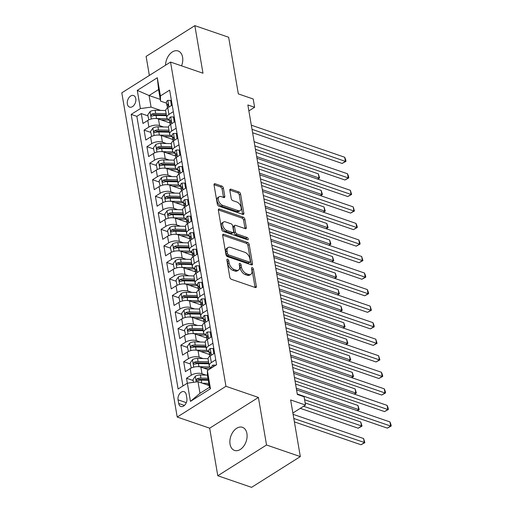 <?xml version="1.0" encoding="UTF-8"?>
<svg xmlns="http://www.w3.org/2000/svg" width="513" height="513" viewBox="0 0 513 513"><rect width="100%" height="100%" fill="white"/><g stroke="black" fill="none" stroke-linecap="round" stroke-linejoin="round"><path stroke-width="0.77" d="M227.605 259.18A1.315 0.757 57.8 0 0 227.099 259.206A1.315 0.757 57.8 0 0 226.874 259.995L229.824 277.251A1.872 1.084 57.8 0 0 231.427 279.329L255.307 287.524A1.872 1.084 57.8 0 0 256.032 287.485A1.872 1.084 57.8 0 0 256.359 286.357L253.409 269.107A1.315 0.757 57.8 0 0 252.287 267.651A1.315 0.757 57.8 0 0 251.78 267.677A1.315 0.757 57.8 0 0 251.55 268.466L251.934 270.697A5.996 3.463 57.8 0 1 250.889 274.314A5.996 3.463 57.8 0 1 248.574 274.436L246.586 273.756A5.996 3.463 57.8 0 1 241.45 267.1L241.072 264.868A1.315 0.757 57.8 0 0 239.949 263.413A1.315 0.757 57.8 0 0 239.443 263.445A1.315 0.757 57.8 0 0 239.212 264.233L239.597 266.465A5.996 3.463 57.8 0 1 238.545 270.075A5.996 3.463 57.8 0 1 236.236 270.204L234.249 269.517A5.996 3.463 57.8 0 1 229.112 262.868L228.727 260.636A1.315 0.757 57.8 0 0 227.605 259.18M181.557 65.856A12.216 8.093 -71.1 0 0 182.59 57.212A12.216 8.093 -71.1 0 0 178.12 50.979A12.216 8.093 -71.1 0 0 165.539 65.228M230.055 444.187A12.216 8.093 -71.1 0 0 234.518 450.42A12.216 8.093 -71.1 0 0 243.72 446.175A12.216 8.093 -71.1 0 0 246.913 433.549A12.216 8.093 -71.1 0 0 242.45 427.316A12.216 8.093 -71.1 0 0 233.248 431.561A12.216 8.093 -71.1 0 0 230.055 444.187M127.352 103.985A6.105 4.046 -71.1 0 0 129.584 107.102A6.105 4.046 -71.1 0 0 134.182 104.979A6.105 4.046 -71.1 0 0 135.785 98.663A6.105 4.046 -71.1 0 0 133.553 95.546A6.105 4.046 -71.1 0 0 128.949 97.669A6.105 4.046 -71.1 0 0 127.352 103.985M223.399 188.149A1.872 1.084 57.8 0 0 221.796 186.072L215.094 183.769A1.872 1.084 57.8 0 0 214.37 183.808A1.872 1.084 57.8 0 0 214.043 184.936L217.32 204.097A1.872 1.084 57.8 0 0 218.923 206.181L242.803 214.376A1.872 1.084 57.8 0 0 243.528 214.338A1.872 1.084 57.8 0 0 243.855 213.209L240.578 194.049A1.872 1.084 57.8 0 0 238.975 191.971L230.882 189.188A1.872 1.084 57.8 0 0 230.157 189.233A1.872 1.084 57.8 0 0 229.83 190.361L231.235 198.557A1.872 1.084 57.8 0 0 232.838 200.641L236.852 202.013A5.008 2.898 57.8 0 1 240.744 206.188A5.008 2.898 57.8 0 1 240.27 210.599A5.008 2.898 57.8 0 1 238.34 210.702L222.616 205.303A5.008 2.898 57.8 0 1 218.718 201.134A5.008 2.898 57.8 0 1 219.198 196.723A5.008 2.898 57.8 0 1 221.129 196.62L223.751 197.518A1.872 1.084 57.8 0 0 224.47 197.479A1.872 1.084 57.8 0 0 224.797 196.351L223.399 188.149L222.078 188.983A1.872 1.084 57.8 0 0 220.475 186.905L214.017 184.686M266.529 444.995L258.405 397.44L209.663 428.188L217.788 475.75L266.529 444.995L300.323 456.596L290.64 399.941L305.511 405.046L304.094 396.773L297.335 394.452L247.856 104.96L254.615 107.281L253.198 99.009L238.333 93.905L228.644 37.25L194.85 25.65L146.109 56.404L149.36 75.437M258.405 397.44L225.957 386.302L170.54 62.073L202.981 73.212L194.85 25.65M223.726 234.268A1.872 1.084 57.8 0 0 223.001 234.306A1.872 1.084 57.8 0 0 222.674 235.435L225.951 254.595A1.872 1.084 57.8 0 0 227.554 256.68L251.441 264.875A1.872 1.084 57.8 0 0 252.159 264.836A1.872 1.084 57.8 0 0 252.486 263.708L249.209 244.547A1.872 1.084 57.8 0 0 247.606 242.469L223.726 234.268L222.655 234.941M221.635 229.349L218.358 210.189A1.872 1.084 57.8 0 1 218.685 209.06A1.872 1.084 57.8 0 1 219.41 209.022L243.29 217.217A1.872 1.084 57.8 0 1 244.893 219.295L246.298 227.496A1.872 1.084 57.8 0 1 245.971 228.625A1.872 1.084 57.8 0 1 245.246 228.663L235.563 225.342A1.872 1.084 57.8 0 0 234.839 225.38A1.872 1.084 57.8 0 0 234.512 226.509L235.441 231.947A1.872 1.084 57.8 0 0 237.044 234.031L247.131 237.487A1.315 0.757 57.8 0 1 248.151 238.583A1.315 0.757 57.8 0 1 248.023 239.731A1.315 0.757 57.8 0 1 247.523 239.763L223.238 231.427A1.872 1.084 57.8 0 1 221.635 229.349M300.323 456.596L251.582 487.35L217.788 475.75M147.924 115.848L141.267 113.565L142.96 123.486L147.77 120.452L148.905 127.07A7.637 3.636 -9.7 0 1 159.581 125.602L163.525 126.955M150.751 132.392L144.095 130.103L145.788 140.03L150.598 136.997L151.733 143.614A7.637 3.636 -9.7 0 1 162.409 142.146L166.353 143.499M153.579 148.93L146.923 146.647L148.616 156.574L153.425 153.541L154.56 160.159A7.637 3.636 -9.7 0 1 165.237 158.69L169.181 160.043M156.407 165.475L149.751 163.192L151.444 173.118L156.253 170.079L157.388 176.696A7.637 3.636 -9.7 0 1 168.059 175.228L172.009 176.581M159.235 182.019L152.579 179.73L154.272 189.656L159.081 186.623L160.21 193.241A7.637 3.636 -9.7 0 1 170.887 191.772L174.837 193.125M162.063 198.557L155.407 196.274L157.1 206.2L161.909 203.167L163.038 209.785A7.637 3.636 -9.7 0 1 173.715 208.316L177.665 209.67M164.891 215.101L158.235 212.818L159.928 222.745L164.737 219.705L165.866 226.323A7.637 3.636 -9.7 0 1 176.543 224.854L180.493 226.214M167.719 231.645L161.063 229.356L162.756 239.282L167.565 236.249L168.694 242.867A7.637 3.636 -9.7 0 1 179.37 241.399L183.321 242.752M170.547 248.183L163.891 245.9L165.584 255.827L170.393 252.794L171.522 259.411A7.637 3.636 -9.7 0 1 182.198 257.943L186.148 259.296M173.375 264.727L166.712 262.444L168.411 272.371L173.221 269.338L174.349 275.949A7.637 3.636 -9.7 0 1 185.026 274.481L188.97 275.84M176.203 281.271L169.54 278.989L171.239 288.909L176.049 285.876L177.177 292.493A7.637 3.636 -9.7 0 1 187.854 291.025L191.798 292.378M179.024 297.816L172.368 295.526L174.067 305.453L178.877 302.42L180.005 309.038A7.637 3.636 -9.7 0 1 190.682 307.569L194.626 308.922M181.852 314.354L175.196 312.071L176.895 321.997L181.705 318.964L182.833 325.582A7.637 3.636 -9.7 0 1 193.51 324.107L197.454 325.466M184.68 330.898L178.024 328.615L179.723 338.535L184.533 335.502L185.661 342.12A7.637 3.636 -9.7 0 1 196.338 340.651L200.282 342.004M187.508 347.442L180.852 345.153L182.551 355.079L187.36 352.046L188.489 358.664A7.637 3.636 -9.7 0 1 199.166 357.195L203.11 358.549M190.336 363.98L183.68 361.697L185.379 371.624L190.188 368.59A7.637 3.636 -9.7 0 1 200.865 367.122L208.592 369.77M147.77 120.452A7.637 3.636 170.3 0 1 158.446 118.984L170.342 123.069M150.598 136.997A7.637 3.636 170.3 0 1 161.274 135.528L173.17 139.613M153.425 153.541A7.637 3.636 170.3 0 1 164.102 152.072L175.997 156.151M156.253 170.079A7.637 3.636 170.3 0 1 166.93 168.61L178.825 172.695M159.081 186.623A7.637 3.636 170.3 0 1 169.758 185.155L181.653 189.239M161.909 203.167A7.637 3.636 170.3 0 1 172.586 201.699L184.481 205.777M164.737 219.705A7.637 3.636 170.3 0 1 175.414 218.237L187.309 222.321M167.565 236.249A7.637 3.636 170.3 0 1 178.242 234.781L190.131 238.866M170.393 252.794A7.637 3.636 170.3 0 1 181.07 251.325L192.959 255.403M173.221 269.338A7.637 3.636 170.3 0 1 183.898 267.869L195.786 271.948M176.049 285.876A7.637 3.636 170.3 0 1 186.726 284.407L198.614 288.492M178.877 302.42A7.637 3.636 170.3 0 1 189.554 300.951L201.442 305.03M181.705 318.964A7.637 3.636 170.3 0 1 192.381 317.496L204.27 321.574M184.533 335.502A7.637 3.636 170.3 0 1 195.209 334.034L207.098 338.118M187.36 352.046A7.637 3.636 170.3 0 1 198.037 350.578L209.926 354.663M186.86 398.325L186.238 394.689A5.919 3.924 -71.1 0 0 184.077 391.669A5.919 3.924 -71.1 0 0 179.621 393.727A5.919 3.924 -71.1 0 0 178.069 399.839L178.691 403.481A5.919 3.924 -71.1 0 0 180.858 406.501A5.919 3.924 -71.1 0 0 185.308 404.443A5.919 3.924 -71.1 0 0 186.86 398.325M225.957 386.302L177.216 417.056L121.799 92.827L170.54 62.073M141.267 113.565L136.856 116.348L131.174 114.399L178.114 389.001L187.335 383.179L198.012 381.71L209.176 385.545M131.174 114.399L140.395 108.583L137.285 90.384L157.311 77.752L160.422 95.944L169.643 90.128L216.582 364.73L207.361 370.546L210.471 388.745L190.445 401.378L186.508 378.241L191.317 375.208A7.637 3.636 -9.7 0 1 201.994 373.74L205.937 375.093M169.373 119.728L169.066 119.619A7.637 3.636 -9.7 0 1 166.808 117.58A7.637 3.636 -9.7 0 1 168.924 114.437L173.323 111.661M172.201 136.266L171.893 136.163A7.637 3.636 -9.7 0 1 169.636 134.124A7.637 3.636 -9.7 0 1 171.752 130.982L176.151 128.205M175.029 152.81L174.721 152.701A7.637 3.636 -9.7 0 1 172.464 150.662A7.637 3.636 -9.7 0 1 174.58 147.52L178.979 144.749M177.857 169.354L177.549 169.245A7.637 3.636 -9.7 0 1 175.292 167.206A7.637 3.636 -9.7 0 1 177.408 164.064L181.807 161.287M180.685 185.892L180.377 185.789A7.637 3.636 -9.7 0 1 178.12 183.75A7.637 3.636 -9.7 0 1 180.236 180.608L184.635 177.831M183.513 202.436L183.205 202.327A7.637 3.636 -9.7 0 1 180.948 200.288A7.637 3.636 -9.7 0 1 183.064 197.146L187.463 194.376M186.341 218.98L186.027 218.871A7.637 3.636 -9.7 0 1 183.776 216.832A7.637 3.636 -9.7 0 1 185.892 213.69L190.291 210.914M189.169 235.518L188.855 235.416A7.637 3.636 -9.7 0 1 186.604 233.377A7.637 3.636 -9.7 0 1 188.72 230.234L193.119 227.458M191.997 252.063L191.682 251.954A7.637 3.636 -9.7 0 1 189.432 249.921A7.637 3.636 -9.7 0 1 191.548 246.779L195.947 244.002M194.825 268.607L194.51 268.498A7.637 3.636 -9.7 0 1 192.26 266.459A7.637 3.636 -9.7 0 1 194.376 263.316L198.775 260.546M197.652 285.145L197.338 285.042A7.637 3.636 -9.7 0 1 195.087 283.003A7.637 3.636 -9.7 0 1 197.204 279.861L201.603 277.084M200.48 301.689L200.166 301.586A7.637 3.636 -9.7 0 1 197.909 299.547A7.637 3.636 -9.7 0 1 200.032 296.405L204.43 293.628M203.308 318.233L202.994 318.124A7.637 3.636 -9.7 0 1 200.737 316.085A7.637 3.636 -9.7 0 1 202.859 312.943L207.252 310.173M206.136 334.777L205.822 334.668A7.637 3.636 -9.7 0 1 203.565 332.629A7.637 3.636 -9.7 0 1 205.687 329.487L210.08 326.71M208.964 351.315L208.65 351.213A7.637 3.636 -9.7 0 1 206.393 349.173A7.637 3.636 -9.7 0 1 208.515 346.031L212.908 343.255M211.683 367.821L211.478 367.75A7.637 3.636 -9.7 0 1 209.221 365.711A7.637 3.636 -9.7 0 1 211.343 362.569L215.736 359.799M209.221 365.711L208.092 359.1A7.637 3.636 -9.7 0 1 210.208 355.951L214.607 353.181M172.195 105.043L167.796 107.82A7.637 3.636 170.3 0 0 165.68 110.962L166.808 117.58M175.023 121.587L170.624 124.364A7.637 3.636 170.3 0 0 168.508 127.506L169.636 134.124M177.851 138.132L173.452 140.908A7.637 3.636 170.3 0 0 171.329 144.05L172.464 150.662M180.679 154.676L176.28 157.446A7.637 3.636 170.3 0 0 174.157 160.588L175.292 167.206M183.5 171.214L179.108 173.99A7.637 3.636 170.3 0 0 176.985 177.132L178.12 183.75M186.328 187.758L181.935 190.535A7.637 3.636 170.3 0 0 179.813 193.677L180.948 200.288M189.156 204.302L184.763 207.072A7.637 3.636 170.3 0 0 182.641 210.215L183.776 216.832M191.984 220.84L187.591 223.617A7.637 3.636 170.3 0 0 185.469 226.759L186.604 233.377M194.812 237.384L190.419 240.161A7.637 3.636 170.3 0 0 188.297 243.303L189.432 249.921M197.64 253.929L193.241 256.699A7.637 3.636 170.3 0 0 191.125 259.841L192.26 266.459M200.468 270.466L196.069 273.243A7.637 3.636 170.3 0 0 193.952 276.385L195.087 283.003M203.295 287.011L198.897 289.787A7.637 3.636 170.3 0 0 196.78 292.929L197.909 299.547M206.123 303.555L201.724 306.325A7.637 3.636 170.3 0 0 199.608 309.467L200.737 316.085M208.951 320.093L204.552 322.869A7.637 3.636 170.3 0 0 202.436 326.011L203.565 332.629M211.779 336.637L207.38 339.414A7.637 3.636 170.3 0 0 205.264 342.556L206.393 349.173M183.68 361.697L188.489 358.664M180.852 345.153L185.661 342.12M178.024 328.615L182.833 325.582M175.196 312.071L180.005 309.038M172.368 295.526L177.177 292.493M169.54 278.989L174.349 275.949M166.712 262.444L171.522 259.411M163.891 245.9L168.694 242.867M161.063 229.356L165.866 226.323M158.235 212.818L163.038 209.785M155.407 196.274L160.21 193.241M152.579 179.73L157.388 176.696M149.751 163.192L154.56 160.159M146.923 146.647L151.733 143.614M144.095 130.103L148.905 127.07M136.856 116.348L182.936 385.956M160.255 99.362L149.097 95.533L151.072 107.114L160.697 110.417M198.012 381.71L199.993 393.291L209.477 387.309L207.496 375.728L207.361 370.546M209.663 428.188L177.216 417.056M248.869 110.904L254.615 107.281M292.878 413.016L305.511 405.046M166.545 103.184L160.556 101.125L158.581 89.551L149.097 95.533L137.285 90.384M193.164 380.524L186.508 378.241M160.422 95.944L160.556 101.125M151.072 107.114L140.395 108.583M199.993 393.291L190.445 401.378M209.477 387.309L210.471 388.745M157.311 77.752L158.581 89.551M226.964 260.514A1.315 0.757 57.8 0 1 227.413 261.463L227.798 263.695A5.996 3.463 57.8 0 0 232.928 270.351L234.249 269.517M238.545 270.075L237.23 270.909A5.996 3.463 57.8 0 1 234.922 271.037L232.928 270.351M250.889 274.314L249.568 275.141A5.996 3.463 57.8 0 1 247.26 275.269L245.265 274.59A5.996 3.463 57.8 0 1 240.135 267.933L239.751 265.702A1.315 0.757 57.8 0 0 239.302 264.753M255.07 287.44A1.872 1.084 57.8 0 0 255.044 287.19L252.095 269.934A1.315 0.757 57.8 0 0 251.639 268.985M251.197 264.791A1.872 1.084 57.8 0 0 251.171 264.535L247.894 245.374A1.872 1.084 57.8 0 0 246.291 243.297L222.648 235.185M227.503 253.448A1.315 0.757 57.8 0 0 228.625 254.903L249.587 262.098A1.315 0.757 57.8 0 0 250.094 262.072A1.315 0.757 57.8 0 0 250.325 261.284L249.921 258.93A5.996 3.463 57.8 0 0 244.784 252.274L230.459 247.356A5.996 3.463 57.8 0 0 228.144 247.484A5.996 3.463 57.8 0 0 227.099 251.094L227.503 253.448L226.188 254.281A1.315 0.757 57.8 0 0 227.31 255.737L228.625 254.903M250.094 262.072L248.779 262.906A1.315 0.757 57.8 0 1 248.273 262.932L227.31 255.737M228.144 247.484L226.829 248.311A5.996 3.463 57.8 0 0 225.784 251.928L227.099 251.094M226.188 254.281L225.784 251.928M218.333 209.932L241.976 218.051L243.29 217.217M245.009 228.58A1.872 1.084 57.8 0 0 244.983 228.33L243.579 220.128A1.872 1.084 57.8 0 0 241.976 218.051M234.839 225.38L233.524 226.214A1.872 1.084 57.8 0 0 233.197 227.342L234.127 232.78A1.872 1.084 57.8 0 0 235.73 234.858L245.817 238.321L247.131 237.487M246.881 239.545A1.315 0.757 57.8 0 0 245.817 238.321M225.508 221.892A5.008 2.898 57.8 0 0 223.578 221.994A5.008 2.898 57.8 0 0 223.104 226.406A5.008 2.898 57.8 0 0 226.996 230.581L232.536 232.479A1.872 1.084 57.8 0 0 233.261 232.44A1.872 1.084 57.8 0 0 233.588 231.312L232.658 225.874A1.872 1.084 57.8 0 0 231.049 223.79L225.508 221.892M223.578 221.994L222.264 222.828A5.008 2.898 57.8 0 0 221.783 227.24A5.008 2.898 57.8 0 0 225.682 231.408L226.996 230.581M233.261 232.44L231.94 233.274A1.872 1.084 57.8 0 1 231.216 233.312L225.682 231.408M223.508 197.434A1.872 1.084 57.8 0 0 223.482 197.178L222.078 188.983M219.198 196.723L217.878 197.556A5.008 2.898 57.8 0 0 217.403 201.968A5.008 2.898 57.8 0 0 221.295 206.136L222.616 205.303M240.27 210.599L238.949 211.427A5.008 2.898 57.8 0 1 237.019 211.536L221.295 206.136M242.566 214.293A1.872 1.084 57.8 0 0 242.54 214.036L239.263 194.882A1.872 1.084 57.8 0 0 237.66 192.798L229.805 190.105M206.406 384.596L209.022 384.654M202.494 383.249L208.81 383.397M193.478 382.339L192.997 379.53L195.35 376.215A5.059 2.411 -9.7 0 1 200.371 374.965L207.483 375.125M294.391 421.891L361.005 444.752L364.301 442.674L363.595 438.538L293.103 414.344M207.932 378.267L200.91 378.107A5.059 2.411 170.3 0 0 197.037 378.786L196.287 380.332L197.377 380.774A5.059 2.411 -9.7 0 1 201.25 380.095L208.272 380.255M197.037 378.786L198.986 379.46A2.578 1.225 -9.7 0 1 200.173 379.344L208.143 379.524M293.808 418.48L364.858 442.661L361.005 444.752M363.595 438.538L364.858 442.661M215.928 365.141L212.998 365.076A5.059 2.411 170.3 0 0 211.664 367.116L211.773 367.763M304.6 399.723L387.353 428.131L390.643 426.053L297.258 393.997M389.938 421.917L390.919 424.386L391.201 426.04L390.643 426.053L389.938 421.917L296.552 389.861M391.201 426.04L387.353 428.131M198.743 366.692A5.059 2.411 -9.7 0 1 198.961 366.692L209.977 366.942M203.578 368.052L210.106 368.199A12.12 5.771 -9.7 0 1 211.016 368.244M191.221 368.02L190.169 362.986L192.522 359.671A5.059 2.411 -9.7 0 1 197.543 358.42L208.073 358.664M191.016 367.949L191.375 367.949M300.285 408.342L358.177 428.214L361.473 426.136L360.767 422L305.145 402.904M208.554 361.806L198.082 361.562A5.059 2.411 170.3 0 0 194.209 362.249L193.459 363.788L194.549 364.23A5.059 2.411 -9.7 0 1 198.422 363.55L208.894 363.788M194.209 362.249L196.158 362.915A2.578 1.225 -9.7 0 1 197.345 362.8L208.772 363.063M303.581 406.264L362.031 426.117L358.177 428.214M360.767 422L362.031 426.117M195.915 350.148A5.059 2.411 -9.7 0 1 196.133 350.148L207.149 350.405M200.75 351.508L207.278 351.661A12.12 5.771 -9.7 0 1 209.041 351.777M188.393 351.476L187.341 346.442L189.695 343.126A5.059 2.411 -9.7 0 1 194.716 341.876L205.245 342.12M209.439 353.951A6.015 2.866 170.3 0 0 209.342 354.457M188.188 351.405L188.547 351.405M205.726 345.262L195.254 345.025A5.059 2.411 170.3 0 0 191.387 345.704L190.631 347.243L191.721 347.692A5.059 2.411 -9.7 0 1 195.594 347.006L206.066 347.25M191.387 345.704L193.33 346.371A2.578 1.225 -9.7 0 1 194.517 346.256L205.944 346.519M296.264 388.181L358.645 409.592L357.939 405.456L295.559 384.045M357.016 410.618L359.203 409.579L357.285 410.708M357.939 405.456L359.203 409.579M193.087 333.604A5.059 2.411 -9.7 0 1 193.305 333.61L204.321 333.86M197.922 334.97L204.45 335.117A12.12 5.771 -9.7 0 1 206.213 335.233M185.565 334.938L184.513 329.904L186.867 326.589A5.059 2.411 -9.7 0 1 191.894 325.338L202.417 325.575M206.611 337.407A6.015 2.866 170.3 0 0 206.515 337.913M185.36 334.867L185.719 334.867M202.898 328.718L192.426 328.48A5.059 2.411 170.3 0 0 188.56 329.16L187.803 330.699L188.893 331.148A5.059 2.411 -9.7 0 1 192.766 330.462L203.238 330.705M188.56 329.16L190.503 329.833A2.578 1.225 -9.7 0 1 191.689 329.718L203.116 329.981M293.436 371.636L355.817 393.048L355.111 388.912L292.731 367.5M354.188 394.074L356.375 393.035L354.457 394.164M355.111 388.912L356.375 393.035M190.259 317.066A5.059 2.411 -9.7 0 1 190.477 317.066L201.494 317.316M195.094 318.426L201.622 318.573A12.12 5.771 -9.7 0 1 203.385 318.695M182.737 318.393L181.685 313.36L184.039 310.044A5.059 2.411 -9.7 0 1 189.066 308.794L199.589 309.038M203.783 320.869A6.015 2.866 170.3 0 0 203.687 321.375M182.532 318.323L182.891 318.323M200.07 312.18L189.598 311.936A5.059 2.411 170.3 0 0 185.732 312.622L184.975 314.161L186.072 314.604A5.059 2.411 -9.7 0 1 189.938 313.924L200.41 314.161M185.732 312.622L187.675 313.289A2.578 1.225 -9.7 0 1 188.861 313.174L200.288 313.437M290.608 355.092L352.989 376.504L352.284 372.374L289.903 350.963M351.36 377.53L353.547 376.491L351.629 377.626M352.284 372.374L353.547 376.491M213.793 353.694L213.087 348.526L210.17 348.532A5.059 2.411 170.3 0 0 208.836 350.571L209.375 353.714A5.059 2.411 170.3 0 0 209.631 354.278L209.958 354.695M295.013 380.864L384.526 411.586L387.815 409.509L294.43 377.453M387.11 405.373L388.091 407.841L388.373 409.496L387.815 409.509L387.11 405.373L293.725 373.317M209.804 356.227L209.714 355.701A5.059 2.411 -9.7 0 1 210.227 354.342C210.907 352.963 210.798 352.303 209.888 352.354A5.059 2.411 170.3 0 0 209.375 353.714M210.311 352.226L209.888 352.354L210.644 352.617M388.373 409.496L384.526 411.586M213.857 348.789L213.087 348.526M210.965 337.15L210.259 331.982L207.348 331.988A5.059 2.411 170.3 0 0 206.008 334.034L206.547 337.176A5.059 2.411 170.3 0 0 206.803 337.74L207.13 338.15M292.186 364.32L381.698 395.048L384.994 392.964L291.602 360.915M384.282 388.835L385.263 391.297L385.545 392.952L384.994 392.964L384.282 388.835L290.897 356.779M206.976 339.689L206.886 339.157A5.059 2.411 -9.7 0 1 207.399 337.798C208.079 336.419 207.97 335.759 207.06 335.816A5.059 2.411 170.3 0 0 206.547 337.176M207.483 335.682L207.06 335.816L207.816 336.073M385.545 392.952L381.698 395.048M211.029 332.244L210.259 331.982M208.137 320.612L207.432 315.437L204.52 315.45A5.059 2.411 170.3 0 0 203.18 317.489L203.719 320.631A5.059 2.411 170.3 0 0 203.975 321.196L204.302 321.613M289.358 347.782L378.87 378.504L382.166 376.427L288.781 344.37M381.454 372.291L382.435 374.759L382.717 376.414L382.166 376.427L381.454 372.291L288.069 340.234M204.148 323.145L204.059 322.619A5.059 2.411 -9.7 0 1 204.572 321.26C205.251 319.881 205.142 319.221 204.232 319.272A5.059 2.411 170.3 0 0 203.719 320.631M204.655 319.137L204.232 319.272L204.988 319.528M382.717 376.414L378.87 378.504M208.201 315.7L207.432 315.437M205.309 304.068L204.604 298.899L201.692 298.906A5.059 2.411 170.3 0 0 200.352 300.945L200.891 304.087A5.059 2.411 170.3 0 0 201.147 304.651L201.474 305.068M286.53 331.238L376.042 361.96L379.338 359.882L285.953 327.826M378.626 355.746L379.896 359.87L379.338 359.882L378.626 355.746L285.241 323.69M201.32 306.601L201.231 306.075A5.059 2.411 -9.7 0 1 201.744 304.716C202.423 303.337 202.314 302.676 201.404 302.728A5.059 2.411 170.3 0 0 200.891 304.087M201.827 302.599L201.404 302.728L202.16 302.991M379.896 359.87L376.042 361.96M205.373 299.162L204.604 298.899M187.431 300.522A5.059 2.411 -9.7 0 1 187.649 300.522L198.666 300.778M192.266 301.881L198.8 302.035A12.12 5.771 -9.7 0 1 200.557 302.151M179.909 301.849L178.857 296.815L181.211 293.5A5.059 2.411 -9.7 0 1 186.238 292.25L196.761 292.493M200.955 304.324A6.015 2.866 170.3 0 0 200.859 304.831M179.704 301.779L180.063 301.779M197.242 295.635L186.77 295.398A5.059 2.411 170.3 0 0 182.904 296.078L182.147 297.617L183.244 298.066A5.059 2.411 -9.7 0 1 187.11 297.38L197.582 297.623M182.904 296.078L184.847 296.745A2.578 1.225 -9.7 0 1 186.033 296.629L197.46 296.892M287.78 338.554L350.161 359.966L349.456 355.83L287.075 334.418M348.539 360.992L350.719 359.953L348.802 361.081M349.456 355.83L350.719 359.953M202.481 287.524L201.782 282.355L198.864 282.362A5.059 2.411 170.3 0 0 197.524 284.401L198.063 287.549A5.059 2.411 170.3 0 0 198.319 288.107L198.646 288.524M283.702 314.693L373.214 345.416L376.51 343.338L283.125 311.288M375.798 339.202L377.068 343.325L376.51 343.338L375.798 339.202L282.413 307.152M198.493 290.063L198.403 289.531A5.059 2.411 -9.7 0 1 198.916 288.171C199.595 286.793 199.486 286.132 198.576 286.19A5.059 2.411 170.3 0 0 198.063 287.549M198.999 286.055L198.576 286.19L199.333 286.446M377.068 343.325L373.214 345.416M202.545 282.618L201.782 282.355M184.603 283.978A5.059 2.411 -9.7 0 1 184.821 283.984L195.838 284.234M189.438 285.337L195.972 285.491A12.12 5.771 -9.7 0 1 197.729 285.606M177.088 285.311L176.03 280.278L178.383 276.962A5.059 2.411 -9.7 0 1 183.41 275.712L193.933 275.949M198.127 287.78A6.015 2.866 170.3 0 0 198.031 288.287M176.876 285.241L177.235 285.234M194.414 279.091L183.943 278.854A5.059 2.411 170.3 0 0 180.076 279.534L179.319 281.073L180.416 281.522A5.059 2.411 -9.7 0 1 184.282 280.835L194.754 281.079M180.076 279.534L182.019 280.201A2.578 1.225 -9.7 0 1 183.205 280.092L194.632 280.348M284.952 322.01L347.333 343.421L346.628 339.285L284.247 317.874M345.711 344.447L347.891 343.409L345.974 344.537M346.628 339.285L347.891 343.409M199.653 270.986L198.954 265.811L196.037 265.824A5.059 2.411 170.3 0 0 194.696 267.863L195.235 271.005A5.059 2.411 170.3 0 0 195.491 271.569L195.819 271.986M280.874 298.149L370.386 328.878L373.682 326.8L280.297 294.744M372.97 322.664L373.958 325.133L374.24 326.787L373.682 326.8L372.97 322.664L279.585 290.608M195.665 273.519L195.575 272.987A5.059 2.411 -9.7 0 1 196.088 271.627C196.768 270.255 196.659 269.588 195.748 269.646A5.059 2.411 170.3 0 0 195.235 271.005M196.171 269.511L195.748 269.646L196.505 269.902M374.24 326.787L370.386 328.878M199.717 266.074L198.954 265.811M181.775 267.433A5.059 2.411 -9.7 0 1 181.993 267.44L193.016 267.69M186.61 268.799L193.144 268.947A12.12 5.771 -9.7 0 1 194.902 269.062M174.26 268.767L173.202 263.733L175.555 260.418A5.059 2.411 -9.7 0 1 180.582 259.168L191.105 259.411M195.299 271.242A6.015 2.866 170.3 0 0 195.203 271.749M174.048 268.697L174.414 268.697M191.586 262.553L181.115 262.31A5.059 2.411 170.3 0 0 177.248 262.996L176.491 264.535L177.588 264.977A5.059 2.411 -9.7 0 1 181.455 264.298L191.926 264.535M177.248 262.996L179.191 263.663A2.578 1.225 -9.7 0 1 180.377 263.547L191.804 263.81M282.131 305.466L344.505 326.877L343.8 322.741L281.419 301.33M342.883 327.903L345.063 326.864L343.146 327.993M343.8 322.741L345.063 326.864M196.825 254.442L196.126 249.273L193.209 249.28A5.059 2.411 170.3 0 0 191.868 251.319L192.407 254.461A5.059 2.411 170.3 0 0 192.664 255.025L192.991 255.442M278.052 281.611L367.558 312.334L370.854 310.256L277.469 278.2M370.149 306.12L371.412 310.243L370.854 310.256L370.149 306.12L276.757 274.064M192.837 256.975L192.747 256.449A5.059 2.411 -9.7 0 1 193.26 255.089C193.946 253.711 193.831 253.05 192.92 253.101A5.059 2.411 170.3 0 0 192.407 254.461M193.343 252.973L192.92 253.101L193.683 253.364M371.412 310.243L367.558 312.334M196.889 249.536L196.126 249.273M178.947 250.895A5.059 2.411 -9.7 0 1 179.165 250.895L190.188 251.152M183.782 252.255L190.317 252.402A12.12 5.771 -9.7 0 1 192.074 252.524M171.432 252.223L170.374 247.189L172.727 243.874A5.059 2.411 -9.7 0 1 177.754 242.623L188.277 242.867M192.471 254.698A6.015 2.866 170.3 0 0 192.375 255.205M171.22 252.152L171.586 252.152M188.758 246.009L178.293 245.765A5.059 2.411 170.3 0 0 174.42 246.452L173.663 247.991L174.76 248.439A5.059 2.411 -9.7 0 1 178.627 247.753L189.098 247.991M174.42 246.452L176.363 247.119A2.578 1.225 -9.7 0 1 177.549 247.003L188.976 247.266M279.303 288.928L341.677 310.339L340.972 306.203L278.591 284.792M340.055 311.365L342.235 310.327L340.318 311.455M340.972 306.203L342.235 310.327M193.997 237.897L193.298 232.729L190.381 232.735A5.059 2.411 170.3 0 0 189.041 234.774L189.579 237.917A5.059 2.411 170.3 0 0 189.836 238.481L190.163 238.898M275.224 265.067L364.73 295.789L368.026 293.712L274.641 261.662M367.321 289.576L368.302 292.044L368.584 293.699L368.026 293.712L367.321 289.576L273.929 257.526M190.009 240.43L189.919 239.904A5.059 2.411 -9.7 0 1 190.432 238.545C191.118 237.166 191.003 236.506 190.092 236.564A5.059 2.411 170.3 0 0 189.579 237.917M190.515 236.429L190.092 236.564L190.855 236.82M368.584 293.699L364.73 295.789M194.061 232.992L193.298 232.729M176.126 234.351A5.059 2.411 -9.7 0 1 176.337 234.351L187.36 234.608M180.954 235.711L187.489 235.865A12.12 5.771 -9.7 0 1 189.246 235.98M168.604 235.685L167.546 230.651L169.899 227.33A5.059 2.411 -9.7 0 1 174.927 226.086L185.45 226.323M189.643 238.154A6.015 2.866 170.3 0 0 189.547 238.66M168.392 235.614L168.758 235.608M185.93 229.465L175.465 229.228A5.059 2.411 170.3 0 0 171.592 229.907L170.835 231.446L171.932 231.895A5.059 2.411 -9.7 0 1 175.799 231.209L186.27 231.453M171.592 229.907L173.535 230.574A2.578 1.225 -9.7 0 1 174.721 230.465L186.148 230.722M276.475 272.384L338.849 293.795L338.144 289.659L275.763 268.248M337.227 294.821L339.407 293.782L337.49 294.911M338.144 289.659L339.407 293.782M191.169 221.359L190.47 216.185L187.553 216.197A5.059 2.411 170.3 0 0 186.213 218.237L186.751 221.379A5.059 2.411 170.3 0 0 187.008 221.943L187.335 222.36M272.397 248.523L361.902 279.252L365.198 277.174L271.813 245.118M364.493 273.038L365.474 275.5L365.756 277.155L365.198 277.174L364.493 273.038L271.108 240.982M187.181 223.892L187.091 223.36A5.059 2.411 -9.7 0 1 187.604 222.001C188.29 220.628 188.175 219.962 187.271 220.019A5.059 2.411 170.3 0 0 186.751 221.379M187.687 219.885L187.271 220.019L188.027 220.276M365.756 277.155L361.902 279.252M191.234 216.448L190.47 216.185M173.298 217.807A5.059 2.411 -9.7 0 1 173.509 217.813L184.533 218.063M178.126 219.173L184.661 219.32A12.12 5.771 -9.7 0 1 186.418 219.436M165.776 219.141L164.718 214.107L167.071 210.792A5.059 2.411 -9.7 0 1 172.099 209.541L182.622 209.785M186.815 221.61A6.015 2.866 170.3 0 0 186.719 222.123M165.564 219.07L165.93 219.07M183.103 212.927L172.637 212.683A5.059 2.411 170.3 0 0 168.764 213.37L168.007 214.909L169.104 215.351A5.059 2.411 -9.7 0 1 172.977 214.671L183.442 214.909M168.764 213.37L170.707 214.036A2.578 1.225 -9.7 0 1 171.893 213.921L183.321 214.184M273.647 255.84L336.021 277.251L335.316 273.115L272.935 251.703M334.399 278.277L336.579 277.238L334.662 278.367M335.316 273.115L336.579 277.238M188.342 204.815L187.643 199.647L184.725 199.653A5.059 2.411 170.3 0 0 183.385 201.692L183.923 204.834A5.059 2.411 170.3 0 0 184.18 205.399L184.507 205.816M269.569 231.985L359.074 262.707L362.37 260.63L268.985 228.574M361.665 256.494L362.928 260.617L362.37 260.63L361.665 256.494L268.28 224.438M184.353 207.348L184.263 206.822A5.059 2.411 -9.7 0 1 184.776 205.463C185.462 204.084 185.347 203.424 184.443 203.475A5.059 2.411 170.3 0 0 183.923 204.834M184.86 203.34L184.443 203.475L185.199 203.738M362.928 260.617L359.074 262.707M188.406 199.91L187.643 199.647M170.47 201.269A5.059 2.411 -9.7 0 1 170.682 201.269L181.705 201.519M175.299 202.629L181.833 202.776A12.12 5.771 -9.7 0 1 183.59 202.898M162.948 202.597L161.89 197.563L164.243 194.247A5.059 2.411 -9.7 0 1 169.271 192.997L179.794 193.241M183.987 205.072A6.015 2.866 170.3 0 0 183.891 205.578M162.743 202.526L163.102 202.526M180.281 196.383L169.809 196.139A5.059 2.411 170.3 0 0 165.936 196.825L165.18 198.364L166.276 198.807A5.059 2.411 -9.7 0 1 170.149 198.127L180.614 198.364M165.936 196.825L167.879 197.492A2.578 1.225 -9.7 0 1 169.066 197.377L180.493 197.64M270.819 239.302L333.194 260.713L332.488 256.577L270.107 235.166M331.571 261.739L333.751 260.694L331.834 261.829M332.488 256.577L333.751 260.694M185.514 188.271L184.815 183.103L181.897 183.109A5.059 2.411 170.3 0 0 180.557 185.148L181.095 188.29A5.059 2.411 170.3 0 0 181.352 188.855L181.679 189.271M266.741 215.441L356.246 246.163L359.542 244.085L266.157 212.029M358.837 239.949L359.818 242.418L360.1 244.073L359.542 244.085L358.837 239.949L265.452 207.9M181.525 190.804L181.435 190.278A5.059 2.411 -9.7 0 1 181.955 188.919C182.634 187.54 182.519 186.879 181.615 186.931A5.059 2.411 170.3 0 0 181.095 188.29M182.032 186.803L181.615 186.931L182.371 187.194M360.1 244.073L356.246 246.163M185.578 183.365L184.815 183.103M167.642 184.725A5.059 2.411 -9.7 0 1 167.854 184.725L178.877 184.981M172.471 186.084L179.005 186.238A12.12 5.771 -9.7 0 1 180.762 186.354M160.12 186.059L159.062 181.025L161.415 177.703A5.059 2.411 -9.7 0 1 166.443 176.459L176.966 176.696M181.16 188.528A6.015 2.866 170.3 0 0 181.063 189.034M159.915 185.982L160.274 185.982M177.453 179.839L166.981 179.601A5.059 2.411 170.3 0 0 163.108 180.281L162.352 181.82L163.448 182.269A5.059 2.411 -9.7 0 1 167.321 181.583L177.787 181.826M163.108 180.281L165.051 180.948A2.578 1.225 -9.7 0 1 166.238 180.833L177.665 181.095M267.991 222.757L330.366 244.169L329.66 240.033L267.286 218.621M328.743 245.195L330.923 244.156L329.006 245.285M329.66 240.033L330.923 244.156M182.686 171.733L181.987 166.558L179.069 166.565A5.059 2.411 170.3 0 0 177.729 168.61L178.267 171.752A5.059 2.411 170.3 0 0 178.524 172.317L178.851 172.734M263.913 198.897L353.419 229.625L356.715 227.548L263.329 195.491M356.009 223.411L356.99 225.874L357.272 227.528L356.715 227.548L356.009 223.411L262.624 191.355M178.697 174.266L178.607 173.734A5.059 2.411 -9.7 0 1 179.127 172.374C179.806 171.002 179.691 170.335 178.787 170.393A5.059 2.411 170.3 0 0 178.267 171.752M179.204 170.258L178.787 170.393L179.544 170.649M357.272 227.528L353.419 229.625M182.75 166.821L181.987 166.558M179.858 155.189L179.159 150.014L176.241 150.027A5.059 2.411 170.3 0 0 174.901 152.066L175.44 155.208A5.059 2.411 170.3 0 0 175.696 155.772L176.023 156.189M261.085 182.359L350.591 213.081L353.887 211.003L260.501 178.947M353.181 206.867L354.445 210.99L353.887 211.003L353.181 206.867L259.796 174.811M175.869 157.722L175.779 157.196A5.059 2.411 -9.7 0 1 176.299 155.837C176.979 154.458 176.863 153.797 175.959 153.849A5.059 2.411 170.3 0 0 175.44 155.208M176.376 153.714L175.959 153.849L176.716 154.112M354.445 210.99L350.591 213.081M179.922 150.283L179.159 150.014M177.03 138.645L176.331 133.476L173.413 133.483A5.059 2.411 170.3 0 0 172.073 135.522L172.612 138.664A5.059 2.411 170.3 0 0 172.868 139.228L173.195 139.645M258.257 165.814L347.763 196.537L351.059 194.459L257.673 162.403M350.353 190.323L351.617 194.446L351.059 194.459L350.353 190.323L256.968 158.267M173.041 141.178L172.952 140.652A5.059 2.411 -9.7 0 1 173.471 139.292C174.151 137.914 174.035 137.253 173.131 137.304A5.059 2.411 170.3 0 0 172.612 138.664M173.548 137.176L173.131 137.304L173.888 137.567M351.617 194.446L347.763 196.537M177.094 133.739L176.331 133.476M164.814 168.181A5.059 2.411 -9.7 0 1 165.026 168.187L176.049 168.437M169.643 169.546L176.177 169.694A12.12 5.771 -9.7 0 1 177.934 169.809M157.292 169.514L156.234 164.481L158.588 161.165A5.059 2.411 -9.7 0 1 163.615 159.915L174.138 160.152M178.332 171.983A6.015 2.866 170.3 0 0 178.235 172.496M157.087 169.444L157.446 169.444M174.625 163.294L164.154 163.057A5.059 2.411 170.3 0 0 160.28 163.743L159.524 165.282L160.62 165.725A5.059 2.411 -9.7 0 1 164.493 165.045L174.965 165.282M160.28 163.743L162.223 164.41A2.578 1.225 -9.7 0 1 163.41 164.295L174.837 164.558M265.163 206.213L327.538 227.625L326.832 223.488L264.458 202.077M325.915 228.651L328.096 227.612L326.178 228.74M326.832 223.488L328.096 227.612M161.986 151.643A5.059 2.411 -9.7 0 1 162.198 151.643L173.221 151.893M166.815 153.002L173.349 153.15A12.12 5.771 -9.7 0 1 175.106 153.272M154.464 152.97L153.406 147.936L155.76 144.621A5.059 2.411 -9.7 0 1 160.787 143.371L171.31 143.614M175.51 155.445A6.015 2.866 170.3 0 0 175.408 155.952M154.259 152.9L154.618 152.9M171.797 146.756L161.326 146.513A5.059 2.411 170.3 0 0 157.453 147.199L156.696 148.738L157.792 149.18A5.059 2.411 -9.7 0 1 161.666 148.501L172.137 148.738M157.453 147.199L159.396 147.866A2.578 1.225 -9.7 0 1 160.582 147.75L172.009 148.013M262.335 189.675L324.71 211.087L324.004 206.951L261.63 185.539M323.087 212.106L325.268 211.067L323.35 212.202M324.004 206.951L325.268 211.067M159.158 135.099A5.059 2.411 -9.7 0 1 159.376 135.099L170.393 135.355M163.987 136.458L170.521 136.612A12.12 5.771 -9.7 0 1 172.285 136.727M151.636 136.426L150.578 131.392L152.932 128.077A5.059 2.411 -9.7 0 1 157.959 126.826L168.482 127.07M172.682 138.901A6.015 2.866 170.3 0 0 172.58 139.408M151.431 136.355L151.79 136.355M168.969 130.212L158.498 129.975A5.059 2.411 170.3 0 0 154.625 130.655L153.868 132.194L154.964 132.643A5.059 2.411 -9.7 0 1 158.838 131.956L169.309 132.2M154.625 130.655L156.568 131.322A2.578 1.225 -9.7 0 1 157.754 131.206L169.181 131.469M259.507 173.131L321.882 194.542L321.176 190.406L258.802 168.995M320.259 195.568L322.44 194.53L320.522 195.658M321.176 190.406L322.44 194.53M174.202 122.107L173.503 116.932L170.585 116.938A5.059 2.411 170.3 0 0 169.245 118.984L169.784 122.126A5.059 2.411 170.3 0 0 170.04 122.69L170.367 123.101M255.429 149.27L344.941 179.999L348.231 177.915L254.846 145.865M347.525 173.785L348.507 176.248L348.789 177.902L348.231 177.915L347.525 173.785L254.14 141.729M170.213 124.64L170.124 124.108A5.059 2.411 -9.7 0 1 170.643 122.748C171.323 121.369 171.207 120.709 170.303 120.767A5.059 2.411 170.3 0 0 169.784 122.126M170.72 120.632L170.303 120.767L171.06 121.023M348.789 177.902L344.941 179.999M174.273 117.195L173.503 116.932M156.33 118.554A5.059 2.411 -9.7 0 1 156.548 118.561L167.565 118.811M161.159 119.92L167.693 120.068A12.12 5.771 -9.7 0 1 169.457 120.183M148.808 119.888L147.75 114.854L150.104 111.539A5.059 2.411 -9.7 0 1 155.131 110.289L165.661 110.526M169.854 122.357A6.015 2.866 170.3 0 0 169.752 122.863M148.603 119.818L148.962 119.818M166.141 113.668L155.67 113.431A5.059 2.411 170.3 0 0 151.797 114.11L151.04 115.649L152.137 116.098A5.059 2.411 -9.7 0 1 156.01 115.412L166.481 115.656M151.797 114.11L153.74 114.784A2.578 1.225 -9.7 0 1 154.926 114.668L166.353 114.931M256.68 156.587L319.054 177.998L318.349 173.862L255.974 152.451M317.432 179.024L319.612 177.985L317.694 179.114M318.349 173.862L319.612 177.985M171.374 105.563L170.675 100.388L167.757 100.401A5.059 2.411 170.3 0 0 166.424 102.44L166.956 105.582A5.059 2.411 170.3 0 0 167.212 106.146L167.539 106.563M252.601 132.732L342.113 163.455L345.403 161.377L252.018 129.321M344.698 157.241L345.679 159.71L345.961 161.364L345.403 161.377L344.698 157.241L251.312 125.185M167.385 108.096L167.296 107.57A5.059 2.411 -9.7 0 1 167.815 106.21C168.495 104.832 168.379 104.171 167.475 104.222A5.059 2.411 170.3 0 0 166.956 105.582M167.892 104.088L167.475 104.222L168.232 104.485M345.961 161.364L342.113 163.455M171.445 100.651L170.675 100.388M158.446 118.984L159.581 125.602M161.274 135.528L162.409 142.146M164.102 152.072L165.237 158.69M166.93 168.61L168.059 175.228M169.758 185.155L170.887 191.772M172.586 201.699L173.715 208.316M175.414 218.237L176.543 224.854M178.242 234.781L179.37 241.399M181.07 251.325L182.198 257.943M183.898 267.869L185.026 274.481M186.726 284.407L187.854 291.025M189.554 300.951L190.682 307.569M192.381 317.496L193.51 324.107M195.209 334.034L196.338 340.651M198.037 350.578L199.166 357.195M200.865 367.122L201.994 373.74M210.208 355.951L211.343 362.569M167.796 107.82L168.924 114.437M170.624 124.364L171.752 130.982M173.452 140.908L174.58 147.52M176.28 157.446L177.408 164.064M179.108 173.99L180.236 180.608M181.935 190.535L183.064 197.146M184.763 207.072L185.892 213.69M187.591 223.617L188.72 230.234M190.419 240.161L191.548 246.779M193.241 256.699L194.376 263.316M196.069 273.243L197.204 279.861M198.897 289.787L200.032 296.405M201.724 306.325L202.859 312.943M204.552 322.869L205.687 329.487M207.38 339.414L208.515 346.031M190.188 368.59L191.317 375.208M184.417 405.443L178.691 403.481M186.302 402.667L178.069 399.839M227.798 263.695L229.112 262.868M234.922 271.037L236.236 270.204M239.751 265.702L241.072 264.868M240.135 267.933L241.45 267.1M245.265 274.59L246.586 273.756M247.26 275.269L248.574 274.436M252.095 269.934L253.409 269.107M255.044 287.19L256.359 286.357M227.413 261.463L228.727 260.636M246.291 243.297L247.606 242.469M247.894 245.374L249.209 244.547M251.171 264.535L252.486 263.708M248.273 262.932L249.587 262.098M218.339 209.695L219.41 209.022M243.579 220.128L244.893 219.295M244.983 228.33L246.298 227.496M233.197 227.342L234.512 226.509M234.127 232.78L235.441 231.947M235.73 234.858L237.044 234.031M231.216 233.312L232.536 232.479M223.482 197.178L224.797 196.351M237.019 211.536L238.34 210.702M229.811 189.868L230.882 189.188M237.66 192.798L238.975 191.971M239.263 194.882L240.578 194.049M242.54 214.036L243.855 213.209M214.024 184.443L215.094 183.769M220.475 186.905L221.796 186.072M195.286 376.298L196.255 381.954M201.25 380.095L201.744 382.993M200.371 374.965L200.91 378.107M213.363 366.763L213.075 365.076M192.458 359.754L193.722 367.128M198.422 363.55L198.961 366.692M197.543 358.42L198.082 361.562M189.63 343.21L190.894 350.584M195.594 347.006L196.133 350.148M194.716 341.876L195.254 345.025M186.803 326.666L188.066 334.046M192.766 330.462L193.305 333.61M191.894 325.338L192.426 328.48M183.981 310.128L185.238 317.502M189.938 313.924L190.477 317.066M189.066 308.794L189.598 311.936M211.388 355.214L210.247 348.532M208.56 338.67L207.419 331.988M205.732 322.126L204.591 315.45M202.904 305.588L201.763 298.906M181.153 293.583L182.41 300.958M187.11 297.38L187.649 300.522M186.238 292.25L186.77 295.398M200.076 289.043L198.935 282.362M178.325 277.039L179.582 284.42M184.282 280.835L184.821 283.984M183.41 275.712L183.943 278.854M197.249 272.499L196.107 265.824M175.497 260.501L176.754 267.876M181.455 264.298L181.993 267.44M180.582 259.168L181.115 262.31M194.421 255.961L193.279 249.28M172.669 243.957L173.926 251.332M178.627 247.753L179.165 250.895M177.754 242.623L178.293 245.765M191.593 239.417L190.451 232.735M169.841 227.413L171.098 234.787M175.799 231.209L176.337 234.351M174.927 226.086L175.465 229.228M188.765 222.873L187.623 216.191M167.014 210.875L168.27 218.249M172.977 214.671L173.509 217.813M172.099 209.541L172.637 212.683M185.937 206.329L184.795 199.653M164.186 194.331L165.442 201.705M170.149 198.127L170.682 201.269M169.271 192.997L169.809 196.139M183.109 189.791L181.968 183.109M161.358 177.787L162.615 185.161M167.321 181.583L167.854 184.725M166.443 176.459L166.981 179.601M180.281 173.247L179.14 166.565M177.453 156.702L176.312 150.027M174.625 140.164L173.484 133.483M158.53 161.249L159.793 168.623M164.493 165.045L165.026 168.187M163.615 159.915L164.154 163.057M155.702 144.704L156.965 152.079M161.666 148.501L162.198 151.643M160.787 143.371L161.326 146.513M152.874 128.16L154.137 135.535M158.838 131.956L159.376 135.099M157.959 126.826L158.498 129.975M171.797 123.62L170.656 116.938M150.046 111.616L151.309 118.997M156.01 115.412L156.548 118.561M155.131 110.289L155.67 113.431M168.969 107.076L167.828 100.401"/></g></svg>
